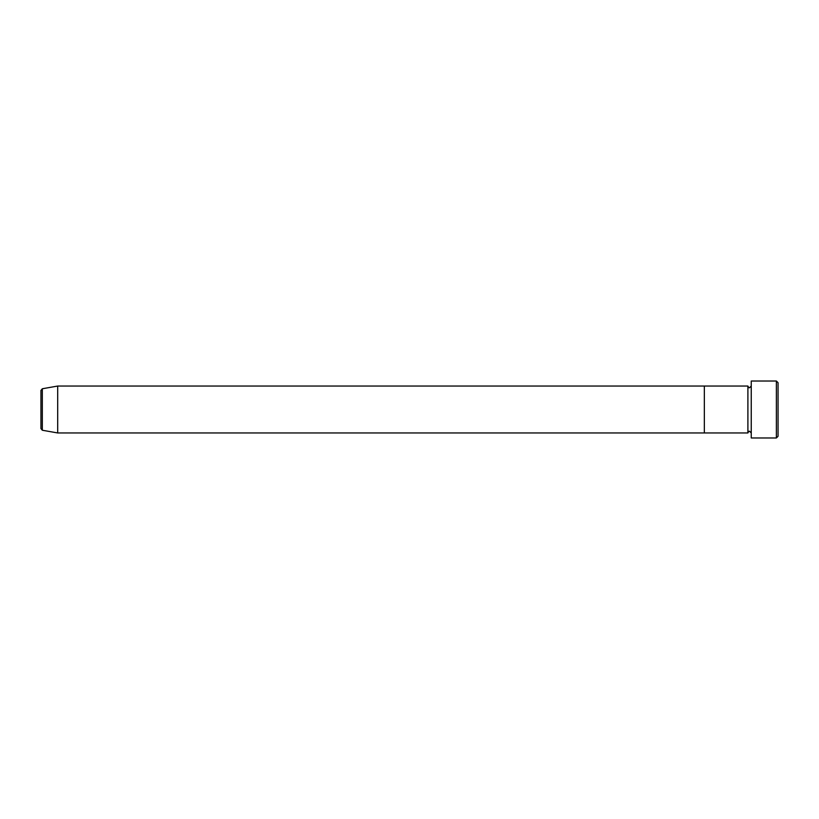 <?xml version="1.0" encoding="UTF-8"?>
<svg xmlns="http://www.w3.org/2000/svg" width="819" height="819" viewBox="0 0 819 819"><rect width="100%" height="100%" fill="white"/><g stroke="black" fill="none" stroke-linecap="round" stroke-linejoin="round"><path stroke-width="1.23" d="M776.371 381.019L778.05 382.698L778.05 436.302L776.371 437.981L776.371 381.019L751.248 381.019L751.248 437.981L776.371 437.981M747.901 386.046L747.901 432.954L704.34 432.954L704.34 409.5L704.34 432.954L57.699 432.954L57.699 386.046L704.34 386.046L704.34 409.5L704.34 386.046L747.901 386.046C748.566 387.479 749.129 388.042 749.569 387.725L751.248 386.046M57.699 386.046L42.332 388.759L42.332 430.241L40.95 428.593L40.95 390.407L40.95 409.5M751.248 432.954L749.569 431.275C749.129 430.958 748.566 431.521 747.901 432.954M42.332 430.241L57.699 432.954M42.332 388.759L40.95 390.407"/></g></svg>
